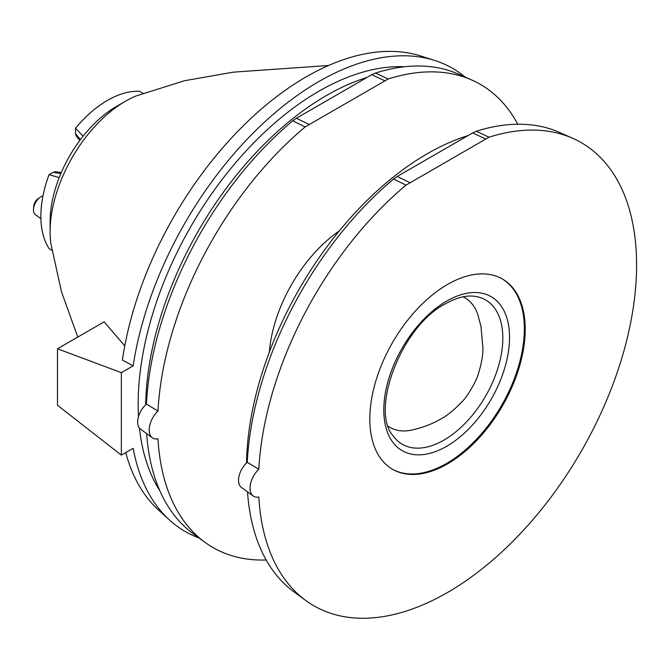 <?xml version="1.0" encoding="UTF-8"?>
<svg xmlns="http://www.w3.org/2000/svg" width="670" height="670" viewBox="0 0 670 670"><rect width="100%" height="100%" fill="white"/><g stroke="black" fill="none" stroke-linecap="round" stroke-linejoin="round"><path stroke-width="1" d="M489.008 137.208L406.02 185.129A267.397 154.385 120 0 0 258.821 469.243A17.83 10.293 120 0 0 253.193 496.001A17.83 10.293 120 0 0 258.821 496.989A267.397 154.385 120 0 0 305.805 600.529A267.397 154.385 120 0 0 581.208 451.362A267.397 154.385 120 0 0 572.683 138.271A267.397 154.385 120 0 0 489.008 137.208L476.295 131.27A265.839 153.48 -60 0 1 559.35 132.367L572.683 138.271M447.51 463.883A109.872 63.432 -60 0 1 392.578 469.318A109.872 63.432 -60 0 1 392.578 342.454A109.872 63.432 -60 0 1 502.45 279.022A109.872 63.432 -60 0 1 519.292 367.06A109.872 63.432 -60 0 1 447.51 463.883M485.34 138.858L472.61 132.928L397.209 176.461L409.688 182.533M472.61 132.928L476.295 131.27M305.805 600.529L294.021 591.928A265.839 153.48 -60 0 1 247.498 491.839M258.821 469.243L247.264 462.342A16.264 9.388 120 0 0 241.409 487.4L253.193 496.001M247.264 462.342A265.839 153.48 -60 0 1 393.524 179.058L397.209 176.461M463.112 296.818A74.873 43.223 -60 0 1 477.961 315.051L480.985 326.483L482.919 348.107C483.053 354.824 481.562 363.291 478.447 373.517C477.032 379.957 467.266 396.849 462.392 401.313C454.361 409.847 447.083 415.777 440.567 419.102C432.443 423.926 422.762 427.594 411.539 430.106A74.873 43.223 -60 0 1 388.324 426.354M392.159 469.075A109.872 63.432 120 0 0 446.672 463.397A109.872 63.432 120 0 0 518.337 366.959A109.872 63.432 120 0 0 502.023 278.787M246.535 463.004A255.63 147.593 -60 0 1 467.92 135.633M517.759 124.226A267.397 154.385 120 0 0 471.839 80.048A267.397 154.385 120 0 0 388.173 78.993L305.177 126.906A267.397 154.385 120 0 0 157.978 411.028A17.83 10.293 120 0 0 152.35 437.778A17.83 10.293 120 0 0 157.978 438.766A267.397 154.385 120 0 0 204.961 542.306A267.397 154.385 120 0 0 266.183 559.978M269.332 352.127A109.872 63.432 -60 0 1 339.33 230.89M384.496 80.643L371.766 74.705L296.366 118.238L308.853 124.31M371.766 74.705L375.451 73.055A265.839 153.48 -60 0 1 458.506 74.144L471.839 80.048M204.961 542.306L193.186 533.705A265.839 153.48 -60 0 1 146.655 433.624M157.978 411.028L146.429 404.119A16.264 9.388 120 0 0 140.574 429.185L152.35 437.778M146.429 404.119A265.839 153.48 -60 0 1 292.681 120.843L296.366 118.238M145.692 404.781A255.63 147.593 -60 0 1 367.076 77.41M42.98 195.891A10.787 6.223 120 0 0 41.867 196.302A10.787 6.223 120 0 0 40.359 197.164A10.787 6.223 120 0 0 33.5 209.048A10.787 6.223 120 0 0 35.376 214.634L40.895 218.671M33.5 209.048L33.718 206.327A6.909 3.986 -60 0 1 38.106 198.714L40.359 197.164M124.771 345.904L104.135 321.851L57.486 348.785L57.486 405.258L121.354 455.131L121.354 372.654L57.486 348.785M133.162 365.837A267.397 154.385 -60 0 1 434.813 60.493L420.844 56.029A264.248 152.567 -60 0 0 122.401 360.058L133.162 365.837L121.354 372.654M51.825 250.371L49.044 248.536A94.219 54.396 -60 0 1 49.044 174.669L59.211 177.592A94.219 54.396 -60 0 1 83.114 136.186A94.219 54.396 -60 0 1 116.731 106.27L125.55 101.178A106.698 61.598 -60 0 1 135.843 96.045L184.484 80.735L233.411 72.142L328.543 65.501M60.878 173.513L53.164 172.291L49.044 174.669M53.164 172.291L55.468 171.729L61.246 172.642M77.779 337.069L61.447 291.676L50.811 243.327A106.698 61.598 -60 0 1 50.108 231.853A106.698 61.598 -60 0 1 51.464 214.601A106.698 61.598 -60 0 1 125.55 101.178M50.108 231.853L50.108 221.661A94.219 54.396 -60 0 1 59.211 177.592M404.697 66.749A255.513 147.517 120 0 0 318.836 91.254A255.513 147.517 120 0 0 138.497 416.707M139.419 428.055A255.513 147.517 120 0 0 159.87 490.808M434.813 60.493A267.397 154.385 -60 0 1 465.064 77.05M198.973 537.935A267.397 154.385 -60 0 1 169.51 520.02A267.397 154.385 -60 0 1 133.162 448.314L121.354 455.131M169.51 520.02L158.656 510.155A264.248 152.567 -60 0 1 125.726 452.61M79.847 140.424L76.171 135.876L75.501 133.598L80.417 139.67M83.114 136.186L75.501 128.205A94.906 54.789 -60 0 1 139.469 91.271L142.936 93.205M75.501 133.598L75.501 128.205M406.02 185.129L393.524 179.058M446.672 301.09A88.909 51.33 120 0 0 392.226 441.421A88.909 51.33 120 0 0 501.118 378.55A88.909 51.33 120 0 0 446.672 301.09M443.909 440.123A83.323 48.106 -60 0 1 392.93 435.634C370.15 410.107 401.238 326.173 445.441 303.812C455.935 297.916 465.273 295.37 473.447 296.173A83.323 48.106 -60 0 1 500.808 356.901A83.323 48.106 -60 0 1 443.909 440.123M375.451 73.055L388.173 78.993M305.177 126.906L292.681 120.843"/></g></svg>
